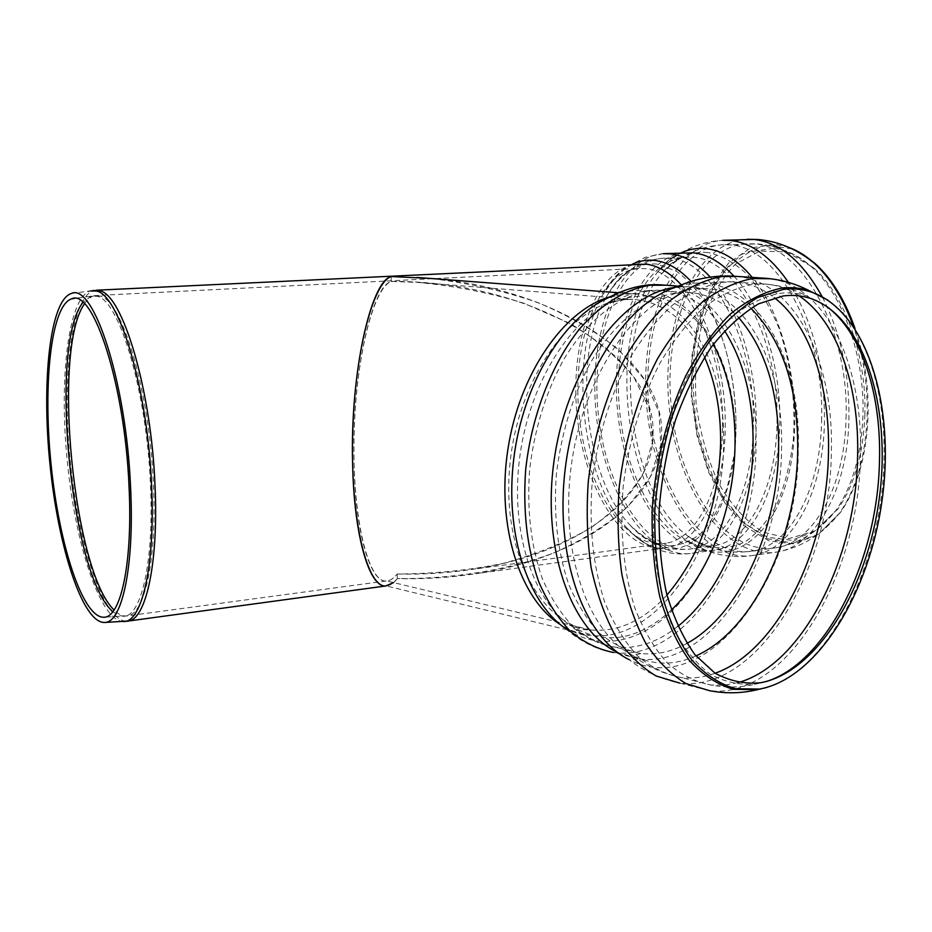 <?xml version="1.0" encoding="UTF-8"?>
<svg xmlns="http://www.w3.org/2000/svg" width="932" height="932" viewBox="0 0 932 932"><rect width="100%" height="100%" fill="white"/><g stroke="black" fill="none" stroke-linecap="round" stroke-linejoin="round"><path stroke-width="0.7" stroke-dasharray="4.66 3.5" d="M609.633 296.935L622.401 294.291L633.026 293.86C687.513 295.269 725.492 364.575 723.605 442.688C724.082 542.179 658.388 644.723 589.735 635.286L386.267 585.937C390.03 585.634 393.712 583.187 397.312 578.609C452.964 579.052 507.159 570.256 553.69 553.002C583.048 540.071 607.804 524.576 627.97 506.53L650.21 477.067L660.776 445.158L659.029 412.317L644.921 380.105L619.058 350.106C596.433 331.629 569.242 315.738 537.496 302.434C503.769 290.935 467.957 282.932 430.071 278.412C558.606 288.629 664.563 359.868 661.58 433.974C662.326 499.459 581.883 558.175 475.903 573.681C450.214 577.619 424.013 579.261 397.312 578.609L397.218 573.995C422.813 574.613 447.931 573.052 472.571 569.312C575.603 554.412 653.821 497.397 653.029 433.846C656.885 354.183 529.504 280.217 391.207 281.452L391.114 276.559L391.207 281.452C371.449 286.485 351.387 376.015 354.102 463.985C355.605 534.001 370.517 582.721 386.174 580.974C389.925 580.857 393.607 578.539 397.218 573.995C393.77 578.341 390.24 580.659 386.64 580.951C368.874 583.63 352.669 521.361 353.985 440.055C355.139 358.797 373.371 287.732 391.207 281.452L417.023 282.338C454.501 285.798 490.174 292.788 524.04 303.308L569.732 323.322C596.515 339.365 617.951 357.434 634.051 377.518L649.488 408.973L652.656 441.255L643.499 472.78C631.547 492.958 614.083 511.225 591.121 527.594C565.468 542.482 536.226 554.4 503.373 563.324C469.146 570.349 433.753 573.902 397.218 573.995L397.312 578.609L393.537 582.605M864.849 415.101C866.9 356.385 844.742 294.733 813.461 267.682L786.724 251.966L759.86 251.034L735.523 264.036C721.24 278.924 710.126 298.508 702.192 322.798C696.39 348.824 694.387 376.12 696.181 404.709C700.165 433.019 707.586 459.127 718.467 483.044C731.072 504.725 745.821 521.046 762.726 531.974L789.054 538.568L815.057 530.937L837.961 508.942C854.329 485.304 863.3 454.012 864.849 415.101M791.885 248.797L765.533 245.186L741.022 254.634L720.296 275.546C708.798 294.372 700.48 316.589 695.354 342.172C692.22 368.839 692.546 395.89 696.344 423.338C702.064 450.156 710.801 474.411 722.521 496.104L743.27 522.433L767.42 538.754L793.155 543.123L818.308 534.362L840.466 512.449C857.254 488.053 866.457 455.853 868.076 415.823C868.764 385.3 864.418 356.187 855.017 328.483M123.513 621.574C100.609 621.679 75.597 545.593 67.395 462.482C58.879 379.417 68.048 297.879 90.288 290.924L92.676 290.539M96.217 290.225L95.402 290.271C72.055 292.974 61.722 374.559 70.005 459.103C77.939 543.671 103.545 621.982 126.962 621.271M632.292 264.199C620.759 269.849 610.938 280.008 602.818 294.652C614.176 274.521 626.071 264.269 638.49 263.907C596.061 267.158 569.219 341.042 577.164 415.66C584.387 490.372 625.325 555.39 667.289 547.597C698.452 542.727 724.793 492.259 725.236 427.532C726.308 371.845 707.703 312.989 681.35 284.924M84.497 303.844C87.853 298.741 91.581 295.968 95.67 295.549L99.957 296.05C122.139 299.824 149.784 391.871 153.384 484.221C156.96 557.779 145.112 612.895 128.185 615.761C123.618 616.856 118.923 614.922 114.1 609.971M112.889 611.625L118.294 615.283L123.583 616.308C141.326 616.856 154.199 560.982 150.448 484.489C146.813 392.151 119.261 300.092 97.196 296.306L91.068 296.155L82.995 302.434M722.545 426.833C724.595 348.137 685.043 271.119 646.027 268.684L638.467 268.439C597.482 271.631 571.467 343.093 579.168 415.392C586.17 487.797 625.826 550.661 666.368 543.181C696.612 538.51 722.125 489.533 722.545 426.833M821.581 421.043C824.89 332.444 777.206 246.526 730.257 244.941L722.393 244.767C672.485 248.262 640.505 328.658 649.138 409.206C656.885 489.871 704.161 560.12 753.487 550.917L753.639 550.882C789.59 544.964 820.44 490.616 821.581 421.043M846.035 418.55C849.565 330.639 801.485 245.442 753.918 243.893L745.961 243.741C695.377 247.236 662.769 327.132 671.343 407.144C679.032 487.261 726.832 556.917 776.822 547.62C813.31 541.748 844.742 487.681 846.035 418.55M773.653 248.366L749.666 251.826L728.311 266.389L711.023 290.33L698.825 321.493L692.336 357.504L691.824 395.855L697.276 434.056L708.332 469.623L724.397 500.158L744.528 523.388L767.467 537.286L791.618 540.257L815.069 531.38L835.759 510.689C852.314 486.76 861.378 455.084 862.939 415.66C865.001 356.164 842.575 293.685 810.945 266.319C798.841 255.648 786.41 249.66 773.653 248.366M789.159 247.539L775.238 244.324L750.575 247.97L728.626 263.01L710.895 287.673L698.406 319.711L691.789 356.665L691.311 396.007L696.926 435.174L708.32 471.627L724.84 502.919L745.553 526.72L769.145 540.933L793.982 543.892L818.121 534.677L839.394 513.287C856.287 488.776 865.537 456.365 867.144 416.091C867.855 384.345 863.172 354.195 853.118 325.664M747.359 239.268L746.089 239.326C693.932 242.879 660.415 325.163 669.234 407.412C677.133 489.778 726.296 561.542 777.836 551.884C815.279 545.791 847.584 490.29 848.936 419.214C849.553 373.278 840.594 332.363 822.071 296.469M681.152 252.863C672.986 256.719 665.53 262.673 658.784 270.723L676.189 255.974C690.297 246.584 705.78 241.365 722.673 240.316L722.521 240.328C671.052 243.869 638.187 326.678 647.064 409.474C655.021 492.387 703.637 564.769 754.501 555.204L754.652 555.181C791.536 549.053 823.271 493.249 824.459 421.718C824.727 366.847 812.727 320.41 788.46 282.408M733.95 276.175C761.898 306.011 781.202 366.614 779.781 423.955C778.942 491.677 749.957 544.509 716.009 549.915C669.805 558.524 625.221 490.337 617.683 412.037C609.33 333.842 639.096 256.055 685.812 252.654C676.585 253.259 667.568 259.282 658.784 270.723C605.381 330.907 622.04 495.032 686.138 540.082C722.719 568.345 768.527 546.292 786.934 480.714C805.702 415.532 789.264 321.365 752.229 277.41M664.539 253.62L663.06 253.69C616.984 257.081 587.836 335.345 596.235 414.041C603.831 492.83 647.903 561.577 693.455 553.049C726.937 547.713 755.444 494.577 756.132 426.355C757.425 368.373 738.074 307.071 710.277 277.095M663.06 253.69L645.259 257.337L628.937 265.806L620.514 272.575L614.048 279.192L602.818 294.652C568.066 354.847 580.554 477.848 626.467 527.5C660.38 566.877 708.18 553.398 727.752 487.273C747.848 421.637 729.546 321.458 691.09 281.441M657.072 264.082C636.416 262.428 619.384 273.624 605.963 297.658C572.26 356.245 584.376 475.553 628.937 523.935C640.202 535.329 652.097 542.645 664.609 545.896C677.18 546.525 689.179 542.447 700.619 533.675C711.361 522.211 720.261 506.693 727.333 487.121L734.404 453.861C739.926 405.49 730.804 350.455 711.069 311.661C700.514 293.79 688.888 280.264 676.213 271.084L657.072 264.082M670.667 258.42L662.99 258.211C618.417 261.543 590.107 337.372 598.262 413.773C605.637 490.279 648.404 556.87 692.488 548.668C725.061 543.542 752.73 491.886 753.371 425.656C755.852 342.044 712.887 260.517 670.667 258.42M776.985 423.268C779.665 340.262 736.327 259.387 693.524 257.337L685.742 257.127C640.54 260.482 611.625 335.858 619.733 411.769C627.061 487.786 670.329 553.841 715.042 545.57C748.07 540.374 776.205 488.997 776.985 423.268M707.796 252.514C690.181 251.034 674.71 258.257 661.347 274.183C609.47 332.794 625.663 492.259 687.956 536.18L706.829 546.175C719.912 549.123 732.738 547.643 745.32 541.737C757.413 533.221 768.015 520.51 777.137 503.641C785.059 484.628 790.487 463.006 793.412 438.762C795.648 400.201 790.814 363.317 778.884 328.099C769.972 306.628 759.405 288.734 747.184 274.404C734.381 262.568 721.252 255.275 707.796 252.514M715.112 673.242C703.811 677.343 692.534 678.787 681.28 677.552L681.21 677.541C665.599 674.523 650.944 667.196 637.232 655.546C624.358 641.472 613.512 623.625 604.67 601.99C593.02 566.411 588.873 526.254 592.239 481.495C597.692 436.665 609.878 396.123 628.797 359.857C642.101 337.78 656.722 319.501 672.648 305.032C688.958 293.032 705.361 285.46 721.834 282.314L732.179 281.86C747.581 282.478 761.654 287.755 774.41 297.704M738.028 682.62L724.432 685.16L710.895 685.02C695.423 682.038 680.896 674.686 667.312 662.967C654.579 648.777 643.861 630.731 635.146 608.852C623.683 572.819 619.687 532.102 623.182 486.702C628.751 441.209 640.995 400.038 659.903 363.2C673.195 340.774 687.781 322.204 703.648 307.502C719.877 295.316 736.175 287.615 752.532 284.4L762.726 283.922C775.774 284.388 787.889 288.372 799.073 295.875M766.523 681.455L756.481 683.96C740.462 685.474 725.049 682.247 710.219 674.267C696.087 663.526 683.773 648.288 673.288 628.552C659.239 596.119 652.214 554.33 653.6 508.814C656.757 462.936 668.221 417.431 686.197 378.87C699.198 354.708 713.679 334.611 729.651 318.604C746.054 305.323 762.551 296.924 779.152 293.417C788.798 292.194 798.072 293.056 806.949 295.992L825.799 305.778M827.826 300.116C865.409 326.247 886.309 391.498 883.979 461.596C881.963 562.089 830.132 668.698 766.698 687.466M770.473 278.738C827.406 286.45 863.603 367.429 860.399 456.82C859.094 575.58 785.956 700.305 709.427 690.659L679.824 683.109C756.982 693.012 830.435 570.128 831.321 452.801C834.338 363.037 796.079 281.953 737.212 276.431M675.502 287.324L687.199 286.73L676.446 287.009C747.103 263.127 802.091 349.255 798.258 449.993C798.736 574.846 707.854 701.621 628.914 659.553C643.861 671.296 660.835 679.148 679.824 683.109M678.496 286.112L687.199 286.73C744.808 288.046 784.068 363.713 781.54 448.572C781.342 556.486 712.083 668.605 639.632 658.947L617.765 652.54M665.832 285.215C721.147 290.749 758.135 363.76 756.003 445.018C756.132 551.779 686.639 662.431 613.757 652.528L639.632 658.947L628.914 659.553M618.452 292.753L633.026 293.86C625.617 293.347 616.693 294.99 606.254 298.788C677.203 263.709 738.668 344.805 735.127 443.515C734.136 502.802 713.096 564.361 679.51 603.004C645.946 641.344 600.709 653.553 564.687 627.947C580.694 641.74 597.051 649.942 613.757 652.528M564.687 627.947C575.568 633.294 583.91 635.741 589.735 635.286C579.389 634.04 569.51 630.405 560.074 624.382M666.951 595.047C643.663 620.619 618.37 632.269 591.074 629.974C541.084 625.256 501.696 552.746 509.769 466.117C517.318 379.487 570.675 304.787 622.378 299.778L633.003 299.335C664.318 301.98 688.166 321.249 704.545 357.131M671.389 609.971C637.5 641.216 603.435 646.109 569.219 624.638C532.312 598.659 510.48 530.658 519.497 458.963C528.386 387.269 566.854 323.253 609.843 303.18C653.448 286.112 687.956 299.824 713.353 344.327M677.844 626.362C657.701 642.369 636.801 649.301 615.143 647.158C600.324 644.28 586.403 637.535 573.355 626.91C561.099 614.118 550.742 597.96 542.249 578.434C531.019 546.373 526.801 510.293 529.586 470.171C534.316 429.99 545.395 393.595 562.846 361.01C586.915 320.317 618.964 295.374 650 290.842L660.555 290.4C686.395 292.031 707.714 305.475 724.548 330.732M686.931 643.418C671.786 651.794 656.489 655.149 641.03 653.507C626.304 650.664 612.464 643.896 599.509 633.201C587.358 620.293 577.083 603.983 568.683 584.248C557.581 551.837 553.48 515.303 556.357 474.656C561.181 433.939 572.318 397.067 589.77 364.016C613.85 322.752 645.806 297.448 676.69 292.811L687.187 292.357C706.654 293.324 723.745 301.653 738.435 317.346M695.936 655.907C674.395 665.623 653.402 665.483 632.956 655.476C588.535 633.492 560.004 554.202 570.978 468.05C581.673 381.887 629.811 307.292 679.346 292.031C706.27 284.085 730.106 289.502 750.854 308.247M754.652 555.181C737.934 557.988 721.752 556.416 706.095 550.474L686.138 540.082C696.973 548.773 706.922 552.047 716.009 549.915L693.455 553.049C679.125 555.414 665.343 553.34 652.097 546.851C642.754 542.144 634.214 535.69 626.467 527.5C641.554 544.032 655.161 550.73 667.289 547.597L475.903 573.681M71.216 293.545L90.288 290.924M386.174 580.974L128.185 615.761L103.895 617.229M722.545 244.767C698.581 246.549 678.181 256.358 661.347 274.183C668.442 264.781 675.49 259.271 682.469 257.651L662.99 258.211C634.587 260.75 615.947 280.043 605.963 297.658C620.246 272.377 629.881 269.581 638.467 268.439L95.67 295.549L74.257 298.485M753.639 550.882C729.861 554.587 707.971 549.682 687.956 536.18C696.728 543.321 704.662 546.606 711.757 546.059L692.488 548.668C664.271 552.967 642.206 538.649 628.937 523.935C647.891 544.638 657.806 544.556 666.368 543.181L472.571 569.312M813.461 267.682L810.945 266.319C794.821 253.224 777.172 245.757 757.984 243.928L722.393 244.767M837.961 508.942L835.759 510.689C819.601 530.879 799.959 543.193 776.822 547.62L753.487 550.917M840.466 512.449L839.394 513.287C822.56 534.351 802.044 547.224 777.836 551.884L754.501 555.204M724.036 240.27L722.521 240.328M810.595 298.461L806.949 295.992C793.214 288.862 778.476 284.843 762.726 283.922L732.109 281.86M760.582 682.748L756.481 683.96C741.464 687.571 726.261 687.921 710.895 685.02L681.21 677.541M732.179 281.86C713.644 281.115 696.041 284.505 679.346 292.031L660.555 290.4C645.317 289.223 628.413 293.487 609.843 303.18C619.419 300.104 627.131 298.822 633.003 299.335L417.023 282.338M681.28 677.552C663.269 673.848 647.158 666.485 632.956 655.476L641.03 653.507L615.143 647.158C600.126 645.084 584.818 637.581 569.219 624.638C576.349 628.075 582.523 629.799 587.743 629.834L591.074 629.974L386.64 580.951"/><path stroke-width="1.4" d="M393.537 582.605L385.778 585.96C369.643 587.777 354.218 537.601 352.645 465.219C349.815 374 370.703 281.406 391.114 276.559L430.071 278.412L391.114 276.559C372.707 282.757 353.764 355.989 352.529 440.149C351.131 524.367 367.919 588.756 386.267 585.937M130.573 487.273C126.274 381.91 93.41 282.093 71.216 293.545C49.909 300.349 41.451 381.829 50.025 464.707C58.297 547.632 82.703 623.298 104.629 622.471C122.104 623.03 134.581 565.817 130.573 487.273M129.024 486.271C124.841 384.403 93.084 287.755 71.566 298.857C50.992 305.451 42.779 384.217 51.074 464.52C59.089 544.859 82.727 618.009 103.895 617.229C120.857 617.799 132.915 562.287 129.024 486.271M855.017 328.483C845.056 300.325 831.787 278.715 815.197 263.639L803.71 254.867L791.885 248.797M783.148 295.957C792.678 294.745 801.835 295.572 810.595 298.461C863.917 316.659 891.586 407.051 879.365 497.758C867.587 588.523 817.166 672.345 760.582 682.748C744.761 684.239 729.546 681.024 714.926 673.114L694.981 654.742C683.156 638.199 673.673 617.753 666.543 593.428C661.033 567.308 658.574 539.267 659.169 509.303C661.592 478.966 666.997 449.364 675.374 420.483C685.288 392.815 697.311 368.315 711.419 346.96C726.378 327.994 742.105 313.618 758.625 303.82L783.148 295.957M783.276 289.421C792.992 288.233 802.312 289.095 811.259 292.031C866.492 310.845 895 404.337 882.383 497.968C870.22 591.657 818.168 678.321 759.58 689.063L735.43 688.725C719.655 684.041 705.128 674.488 691.847 660.077C679.614 642.963 669.828 621.819 662.454 596.655C656.757 569.615 654.229 540.595 654.87 509.594C657.409 478.198 663.025 447.57 671.727 417.722C682.026 389.122 694.48 363.818 709.101 341.799C724.595 322.251 740.87 307.455 757.937 297.425L783.276 289.421M90.288 290.924L96.474 291.052C119.226 294.675 147.804 389.879 151.555 485.525C155.423 564.524 142.13 622.087 123.863 621.551L123.513 621.574M126.962 621.271L128.977 620.957C146.417 617.951 158.673 561.169 154.992 485.199C151.275 389.553 122.593 294.361 99.689 290.761L92.676 290.539M681.35 284.924C669.922 272.622 658.167 265.702 646.051 264.129L96.217 290.225M114.1 609.971C73.325 571.759 51.691 349.418 84.497 303.844M82.995 302.434C48.359 344.467 70.995 577.223 112.889 611.625M853.118 325.664C843.157 298.52 830.109 277.631 813.986 262.987C805.947 255.799 797.676 250.65 789.159 247.539M822.071 296.469C802.394 261.321 779.7 242.32 753.988 239.477L724.036 240.27M788.46 282.408C770.659 256.661 751.285 242.693 730.315 240.491L722.673 240.316M752.229 277.41C737.585 259.993 722.218 250.393 706.107 248.623C697.439 247.749 689.121 249.159 681.152 252.863M733.95 276.175C720.96 262.207 707.505 254.424 693.571 252.84L664.539 253.62M710.277 277.095C697.52 263.22 684.333 255.485 670.702 253.888L663.06 253.69M691.09 281.441C679.37 268.999 667.312 262.009 654.893 260.459C647.041 259.539 639.503 260.785 632.292 264.199M774.41 297.704C810.304 325.513 830.249 387.409 828.466 453.535C827.034 549.554 777.731 651.142 715.112 673.242M799.073 295.875C837.903 321.668 859.723 387.188 857.568 457.565C855.867 558.268 802.883 664.912 738.028 682.62M825.799 305.778C861.704 331.652 881.649 394.492 879.447 462.016C877.525 559.188 827.733 662.221 766.523 681.455M766.698 687.466L757.588 689.645L733.286 689.319C717.43 684.612 702.81 675.024 689.424 660.555C677.121 643.36 667.254 622.122 659.821 596.841C654.089 569.673 651.538 540.513 652.167 509.35C655.464 462.144 667.3 415.334 685.824 375.713C699.21 350.898 714.11 330.289 730.525 313.886C747.371 300.302 764.31 291.739 781.342 288.198C791.105 286.998 800.483 287.883 809.477 290.831L827.826 300.116M759.58 689.063L757.588 689.645C741.697 693.455 725.644 693.792 709.427 690.659L686.092 683.622C671.226 674.733 657.887 661.487 646.086 643.872C635.473 623.951 627.387 600.709 621.83 574.17C617.939 546.199 617.089 516.934 619.279 486.364C625.069 439.496 637.721 397.137 657.235 359.263C670.958 336.219 685.987 317.171 702.332 302.096C719.038 289.631 735.802 281.779 752.625 278.54L770.473 278.738M679.754 683.109L656.221 676.026C641.216 667.172 627.737 654.031 615.807 636.603C605.054 616.891 596.841 593.929 591.168 567.739C587.16 540.141 586.216 511.284 588.325 481.157C593.987 434.988 606.581 393.257 626.106 355.966C639.83 333.283 654.905 314.527 671.308 299.696C688.107 287.429 704.976 279.705 721.904 276.536L737.212 276.431M628.914 659.553C583.432 636.929 554.156 555.728 565.398 467.445C576.349 379.161 625.675 302.76 676.446 287.009C694.037 278.983 712.619 275.348 732.179 276.105M617.765 652.54C570.291 630.894 540.42 545.337 554.866 455.34C568.928 365.286 623.718 293.242 675.502 287.324M613.757 652.528C598.495 649.557 584.143 642.591 570.71 631.628C558.082 618.417 547.399 601.746 538.661 581.603C527.093 548.505 522.759 511.26 525.66 469.856C531.508 415.614 551.697 363.655 579.914 328.507C602.154 303.622 625.523 289.211 650.023 285.262L665.832 285.215M564.687 627.947C526.953 601.233 504.62 531.659 513.823 458.311C522.91 384.963 562.252 319.466 606.254 298.788C625.43 288.396 643.534 283.736 660.555 284.831L678.496 286.112M560.074 624.382C519.893 599.125 496.232 525.73 507.812 449.865C519.171 373.977 563.604 310.065 609.633 296.935M704.545 357.131C715.578 382.47 720.937 411.222 720.611 443.376C718.712 504.2 700.817 554.761 666.951 595.047M713.353 344.327C728.207 372.579 735.441 405.944 735.033 444.413C734.358 507.625 709.462 574.077 671.389 609.971M724.548 330.732C744.039 361.616 753.545 399.945 753.056 445.706C752.241 516.666 722.137 591.401 677.844 626.362M738.435 317.346C765.766 348.987 779.164 392.966 778.616 449.282C777.661 529.912 739.239 615.004 686.931 643.418M750.854 308.247C782.705 340.378 798.316 387.922 797.699 450.913C796.58 538.323 753.091 630.661 695.936 655.907M104.629 622.471L128.977 620.957L385.778 585.96M71.566 298.857L74.257 298.485M815.197 263.639L813.986 262.987C797.035 249.194 778.453 241.365 758.217 239.512L747.359 239.268M811.259 292.031L809.477 290.831C794.949 283.27 779.373 279.017 762.726 278.085L732.098 276.105M618.452 292.753L416.942 277.421"/></g></svg>
